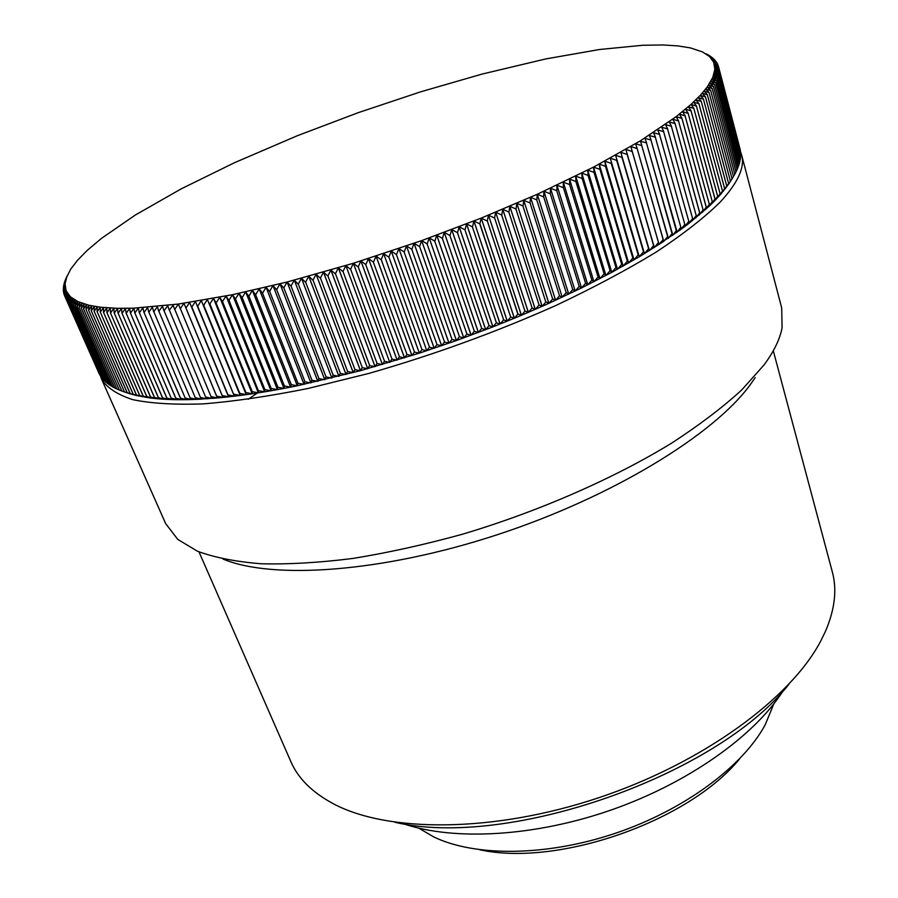 <?xml version="1.0" encoding="UTF-8"?>
<svg xmlns="http://www.w3.org/2000/svg" width="898" height="898" viewBox="0 0 898 898"><rect width="100%" height="100%" fill="white"/><g stroke="black" fill="none" stroke-linecap="round" stroke-linejoin="round"><path stroke-width="1.35" d="M717.614 196.348L714.045 201.41L716.57 198.817L717.67 196.28L693.84 108.456L717.67 196.28M67.047 276L65.06 283.824L66.115 290.784L70.37 296.767L77.946 301.616L88.958 305.253L100.284 307.195L117.582 308.328L133.914 308.16L178.41 304.052L232.526 294.679L287.091 282.006L353.352 263.271L421.622 240.63L481.193 218.102L537.251 194.282L593.499 167.14L640.319 140.874L676.127 116.673L690.989 104.426L700.26 95.356L707.22 86.983L712.743 77.554L714.842 69.303L713.685 62.265L709.465 56.462L702.382 51.86L690.405 47.908L677.799 45.888L663.05 44.967L642.811 45.259L599.662 49.48L545.782 58.931L482.069 74.085L420.533 91.865L358.313 112.643L297.182 135.789L234.266 162.819L181.284 188.816L135.374 215.004L101.53 238.34L87.128 250.475L77.655 260.117L70.684 269.198L65.655 279.199M198.986 551.877L290.84 761.583C298.114 778.454 312.358 792.552 333.562 803.867C387.824 832.704 493.283 832.873 598.068 797.963C702.853 763.109 790.801 698.341 820.783 640.936L825.329 631.642C834.837 609.585 837.172 589.683 832.334 571.947L773.29 350.759M418.872 828.192L433.476 836.79C474.582 856.827 546.186 856.591 615.265 833.322C684.343 810.03 742.915 766.32 765.219 724.72L773.829 703.886M740.592 151.885L741.636 154.972C745.082 167.219 737.887 182.979 720.061 202.23C704.212 217.743 683.041 234.277 656.539 251.844C627.174 269.737 593.668 287.596 556.053 305.41C496.179 332.114 433.891 354.766 369.168 373.344L308.059 388.464C269.366 396.254 234.434 401.395 203.251 403.887C174.751 404.886 151.257 403.483 132.781 399.655C117.301 394.615 106.896 387.768 101.575 379.113L100.385 375.757M248.252 399.262L258.22 392.426M741.636 154.972L781.687 307.902L782.091 327.792C779.992 339.062 773.964 351.444 764.041 364.936L741.692 389.99C722.587 407.456 699.317 425.113 671.872 442.983C613.929 478.511 538.778 511.456 462.504 534.209C424.518 544.682 387.936 552.764 352.757 558.466C318.981 562.698 288.37 564.472 260.936 563.753C235.68 561.699 214.521 557.523 197.459 551.237L177.782 539.417L165.681 523.624L101.575 379.113M755.229 377.575L750.245 384.726C714.056 434.475 613.121 496.695 497.795 534.557C382.458 572.497 272.655 579.85 223.018 559.061M733.486 176.491L710.7 90.597L733.486 176.491L731.028 180.453M732.005 178.825L728.817 183.866L732.038 178.769L709.106 92.674L732.038 178.769M730.377 181.205L727.133 186.256L730.422 181.149L707.366 94.795L730.422 181.149M724.641 188.591L701.259 101.429L724.641 188.591L721.229 193.654L728.648 183.574L705.48 96.962L728.648 183.574M720.095 193.721L696.455 106.076L720.095 193.721L716.582 198.795L721.217 193.676L722.497 191.083L698.936 103.73L722.497 191.083M714.045 201.41L711.373 204.071L714.976 199.008L691.067 110.881L715.044 198.941L714.033 201.433M688.62 223.602L708.556 206.764L711.351 204.093L712.271 201.635L688.149 113.35L712.271 201.635M684.815 224.444L659.536 134.386L684.815 224.444L680.864 229.439L688.609 223.636L688.833 221.424L663.622 131.636L688.833 221.424M663.588 241.034L680.852 229.473L680.852 227.34L655.315 137.158L680.852 227.34M552.663 298.989L522.917 205.945L552.663 298.989L548.914 303.3L581.556 287.932L611.807 272.33L639.297 256.749L663.678 241.427L637.109 148.484L663.229 239.452M548.914 303.3L516.81 203.285L548.88 303.311L542.156 306.33L509.828 206.282L515.901 208.976L545.838 302.054L515.901 208.976M524.948 311.146L494.596 217.911L524.948 311.146L521.412 315.277L542.111 306.353L545.838 302.054M521.412 315.277L488.467 215.161L521.368 315.31L514.386 318.218L481.227 218.091L479.779 223.905L510.704 317.084L479.959 223.838M297.956 383.3L262.485 293.04L297.956 383.3L297.317 385.77L360.491 370.672L419.321 353.172L456.431 340.533L492.901 326.872L514.33 318.24L517.854 314.132L487.3 220.886L518.023 314.053L521.368 315.31M255.739 294.6L259.14 288.83L297.283 385.758L290.626 387.117L252.383 290.38L255.571 294.634L291.311 384.67L255.571 294.634M284.419 386.028L248.914 296.127L284.419 386.028L284.004 388.385L290.615 387.105L291.143 384.703M242.179 297.597L277.931 387.274L242.179 297.597L245.648 291.884L283.959 388.407L277.482 389.609L239.059 293.309L235.377 299.034L271.207 388.497L235.534 299M271.207 388.497L271.039 390.753L277.437 389.62L277.774 387.296M228.99 300.336L264.888 389.597L228.99 300.336L232.492 294.679L270.994 390.765L264.686 391.831L226.094 295.981L222.378 301.638L258.355 390.675L222.536 301.616M258.355 390.675L258.422 392.841L264.629 391.842L264.742 389.62M258.411 392.83L219.752 297.216L258.377 392.853L252.203 393.784L213.488 298.394L209.784 303.984L245.895 392.583L209.93 303.962M239.811 393.436L203.644 305.062L240.226 395.457L252.203 393.784L213.522 298.383L216.025 302.851L252.226 391.64L216.025 302.851M197.762 306.05L201.343 300.538L240.181 395.457L234.367 396.186L197.616 306.072M227.969 394.918L191.846 306.993L228.597 396.826L234.322 396.186L233.839 394.211M186.043 307.868L189.635 302.435L228.563 396.849L222.962 397.444L185.908 307.891M216.564 396.13L180.363 308.676L217.428 397.96L222.962 397.421L222.21 395.558M211.03 396.624L174.796 309.417L211.03 396.624L212.018 398.42L217.428 397.949M205.62 397.051L169.363 310.091L205.62 397.051L206.708 398.802L211.906 398.229M206.641 398.69L201.478 399.049M195.158 397.702L196.471 399.374L201.489 399.127L195.281 397.702L158.856 311.247L195.281 397.702M190.107 397.926L153.794 311.729L190.107 397.926L191.532 399.565L196.426 399.318M185.19 398.083L148.866 312.145L185.19 398.083L186.717 399.677L191.487 399.52M180.498 398.173L144.062 312.493L180.386 398.173L186.694 399.666L177.456 399.711L175.727 398.196L139.403 312.773L175.828 398.196L181.98 399.733M171.181 398.151L134.868 312.987L171.181 398.151L173.022 399.632L177.434 399.689M166.882 398.05L130.479 313.144L166.781 398.039L173 399.621L164.536 399.284L162.504 397.87L126.214 313.234L162.605 397.87L168.678 399.487M164.514 399.273L160.495 399.015L158.362 397.634L122.005 313.267L158.452 397.634L164.514 399.284M154.445 397.331L118.109 313.234L154.355 397.331L160.461 399.015L152.806 398.285L150.482 396.961L114.27 313.133L150.572 396.972L156.555 398.678M152.783 398.274L149.169 397.825L146.744 396.534L110.488 312.975L146.823 396.546L152.783 398.285M149.147 397.814L135.946 395.412L127.19 392.718L91.259 310.787L127.258 392.74L132.949 394.66L130.098 393.504L94.178 311.314L130.176 393.526L135.912 395.401L133.151 394.222L97.175 311.763L133.23 394.244L139.022 396.097L136.35 394.896L100.307 312.156L136.429 394.907L142.254 396.736L139.673 395.502L103.584 312.493L139.751 395.513L145.633 397.309L143.141 396.052L107.008 312.762L143.22 396.063L149.135 397.825M124.407 391.887L130.12 393.852L124.474 391.91L88.61 310.237L124.474 391.91M125.473 392.314L121.836 391.023L86.04 309.619L121.836 391.023M783.146 690.775C754.421 735.821 688.71 782.82 611.684 809.828C534.647 836.768 453.973 841.044 403.415 823.758M739.638 758.832C688.878 821.288 558.511 866.94 479.88 849.8M788.893 684.298C716.986 775.816 508.178 848.936 394.884 822.276M65.015 280.984L67.036 276.012M64.476 282.724L66.407 277.639L64.959 280.872M64.05 284.442L65.891 279.233L64.375 282.511M63.758 286.136L65.498 280.805L63.915 284.116M63.578 287.787L65.217 282.331L63.567 285.699M63.534 289.425L65.06 283.835L63.343 287.248M63.612 291.031L65.026 285.295L63.242 288.752M63.814 292.602L63.399 291.637L65.116 286.731L63.253 290.234M64.14 294.14L63.657 293.04L65.318 288.123M64.6 295.644L64.05 294.409L65.655 289.482L63.668 293.074M99.038 373.411L64.577 295.734L99.139 373.467M99.813 374.96L65.228 297.014L100.093 375.095M100.711 376.464L66.014 298.259L101.171 376.689M101.732 377.923L66.923 299.461L102.383 378.226M102.888 379.349L67.979 300.617L102.888 379.349L103.719 379.731M104.179 380.73L69.157 301.739L104.179 380.73L105.189 381.179M105.605 382.065L70.471 302.806L105.605 382.065L106.795 382.582M107.12 383.323L71.93 303.827L107.154 383.345L108.523 383.929M108.804 384.569L73.524 304.804L108.849 384.591L110.387 385.231M110.667 385.792L75.286 305.747L110.667 385.792L112.396 386.477M112.632 386.937L77.116 306.611L112.632 386.937L114.529 387.678M114.731 388.037L79.114 307.43L114.731 388.037L116.807 388.823M116.953 389.081L81.314 308.227L116.953 389.081L119.21 389.923M119.322 390.08L83.548 308.934L119.322 390.08L121.758 390.956M200.456 397.41L164.042 310.708L200.456 397.41L206.675 398.813M305.006 381.785L269.636 291.345L305.006 381.785L310.876 382.874L272.97 285.542L269.636 291.345M311.965 380.247L276.696 289.627L311.965 380.247L317.78 381.324L279.996 283.802L276.696 289.627M318.981 378.642L283.835 287.843L318.981 378.642L324.75 379.719M326.075 376.969L291.042 286.002L326.075 376.969L331.789 378.036M333.214 375.241L298.304 284.094L333.214 375.241L338.872 376.296M340.421 373.433L305.634 282.14L340.421 373.433L346.022 374.488L308.744 276.258L305.634 282.14M347.672 371.57L313.02 280.12L347.672 371.57L353.206 372.614L316.074 274.227L313.02 280.12M354.968 369.65L320.451 278.043L354.968 369.65L360.435 370.683M362.309 367.664L327.938 275.911L362.309 367.664L367.709 368.696L330.868 270.006L327.938 275.911M369.695 365.609L335.459 273.733L369.695 365.609L375.016 366.642M377.104 363.499L343.014 271.499L377.104 363.499L382.346 364.543M384.546 361.333L350.613 269.209L384.546 361.333L389.71 362.377M392.011 359.11L358.223 266.863L392.011 359.11L397.096 360.154L360.895 260.936L358.223 266.863M399.498 356.832L365.688 264.54L399.498 356.832L404.493 357.875L368.472 258.545L365.868 264.483M406.996 354.508L373.344 262.104L406.996 354.508L411.901 355.552L376.049 256.11L373.534 262.036M414.506 352.117L381.201 259.556L414.506 352.117L419.321 353.172M422.015 349.681L388.89 257.03L422.015 349.681L426.741 350.736M429.525 347.2L396.388 254.527L429.525 347.2L434.161 348.267L398.858 248.544L396.568 254.46M437.034 344.664L404.078 251.911L437.034 344.664L441.58 345.741L406.457 245.94L404.257 251.855M444.544 342.082L411.755 249.262L444.544 342.082L448.978 343.159L414.045 243.302L411.935 249.206M452.031 339.455L419.602 246.512L452.031 339.455L456.364 340.544M459.495 336.784L427.066 243.852L459.495 336.784L463.738 337.895L429.177 237.914L427.257 243.785M466.938 334.067L434.699 241.091L466.938 334.067L471.068 335.19L436.72 235.164L434.879 241.023M474.357 331.317L442.31 238.296L474.357 331.317L478.387 332.451L444.229 232.391L442.49 238.228M481.743 328.522L449.876 235.478L481.743 328.522L485.661 329.678L451.705 229.585L450.055 235.411M489.096 325.693L457.419 232.627L489.096 325.693L492.901 326.872L459.147 226.745L457.598 232.56M496.403 322.831L464.917 229.742L496.403 322.831L500.096 324.021L466.545 223.894L465.097 229.675M503.666 319.935L472.37 226.835L503.666 319.935L507.235 321.147L473.897 221.009L472.55 226.767M532.155 308.07L501.645 214.992L532.155 308.07L535.264 309.361L502.745 209.268L501.825 214.925M539.114 305.039L508.807 211.995L539.114 305.039L542.111 306.353L509.795 206.293L508.986 211.917M559.555 295.824L530.022 202.825L559.555 295.824L562.182 297.216M566.211 292.714L536.701 199.85L566.211 292.714L568.715 294.14L537.251 194.282L536.869 199.771M572.767 289.594L543.627 196.718L572.767 289.594L575.158 291.053M579.244 286.473L550.294 193.654L579.244 286.473L581.5 287.955M585.619 283.33L556.715 190.668L585.619 283.33L587.752 284.846L556.917 185.213L556.872 190.601M591.894 280.187L563.349 187.536L591.894 280.187L593.915 281.725M598.079 277.033L569.568 184.539L598.079 277.033L599.965 278.604L569.545 179.162L569.725 184.472M604.152 273.879L575.842 181.486L604.152 273.879L605.914 275.484L575.697 176.143L575.988 181.407M610.112 270.713L582.14 178.354L610.112 270.713L611.763 272.352M615.972 267.559L588.044 175.379L615.972 267.559L617.487 269.232L587.674 170.126L588.19 175.312M621.708 264.405L593.982 172.349L621.708 264.405L623.111 266.111L593.499 167.14L594.117 172.27M627.332 261.251L599.931 169.239L627.332 261.251L628.611 262.991M632.832 258.108L605.488 166.298L632.832 258.108L633.988 259.881L604.781 161.18L605.622 166.231M638.22 254.965L611.201 163.223M643.473 251.833L616.634 160.237M648.614 248.724L621.955 157.273M653.609 245.614L627.141 154.321M658.492 242.527L659.053 244.469M667.843 236.387L641.778 145.667L668.168 238.408M672.31 233.357L646.437 142.804L672.523 235.287M676.654 230.337L650.938 139.965L676.755 232.335M692.605 218.506L667.562 128.919L692.605 218.506L692.291 220.706M696.242 215.621L671.356 126.236L696.242 215.621L695.815 217.9L699.654 212.826L675.094 123.52L699.733 212.759L699.216 215.037M703.089 209.93L678.518 120.972L703.089 209.93L702.449 212.276L706.221 207.202L681.952 118.334L706.288 207.135L705.559 209.515M709.353 204.362L685.084 115.853L709.353 204.362L708.522 206.787M726.74 186.032L703.437 99.173L726.74 186.032L725.292 188.703L728.615 183.63M734.833 174.201L712.193 88.509L734.867 174.145L733.509 176.378M736.046 171.956L713.472 86.578L736.068 171.9L734.822 173.988M737.101 169.744L714.64 84.637L737.135 169.7L736.001 171.641M738.033 167.589L715.695 82.706L738.055 167.544L737.034 169.329M738.83 165.479L716.582 80.865L738.841 165.434L737.932 167.073M739.481 163.414L717.322 79.069L739.492 163.369L738.695 164.85M739.997 161.404L717.929 77.363L740.008 161.348L739.312 162.673M740.39 159.429L718.411 75.623L740.39 159.384L739.795 160.551M740.637 157.509L718.748 73.973L740.648 157.464L740.154 158.463M740.76 155.635L718.95 72.412L740.771 155.59L740.367 156.42M740.76 153.816L719.029 70.83L740.457 154.422M740.625 152.031L718.972 69.326L740.423 152.469M740.367 150.303L718.782 67.878L740.244 150.561M739.952 148.698L718.479 66.508L714.168 63.578L718.041 65.15L718.366 66.407M713.685 62.276L718.041 65.15M717.76 64.948L717.457 63.814L713.079 61.019L716.784 62.591L717.042 63.545M716.189 62.198L711.508 58.639L715.235 60.907M714.157 59.672L709.465 56.462L712.956 58.493M708.275 55.452L712.844 58.067M711.654 57.371L710.228 56.305M708.702 55.283L710.183 56.091M706.344 53.925L708.679 55.182M65.318 288.112L63.399 291.67M66.329 291.278L64.937 294.555L66.115 290.795L64.061 294.443M64.937 294.555L64.577 295.734M65.228 297.014L66.71 292.063L64.589 295.768M66.014 298.259L67.429 293.298L65.251 297.047M66.923 299.461L68.282 294.499L66.037 298.293M67.979 300.617L69.258 295.655L66.946 299.494M69.157 301.739L70.37 296.755L68.001 300.65M70.471 302.806L71.615 297.822L69.191 301.762M71.93 303.827L72.996 298.843L70.504 302.828M73.524 304.804L74.512 299.82L71.963 303.85M75.241 305.735L76.162 300.74L73.557 304.826M77.116 306.611L77.946 301.616L75.286 305.747M79.114 307.43L79.888 302.446L77.161 306.633M81.269 308.216L81.943 303.221L79.17 307.453M83.548 308.934L84.154 303.951L81.314 308.227M85.983 309.608L86.489 304.624L83.604 308.957M88.543 310.225L88.981 305.253L86.04 309.619M91.259 310.787L91.596 305.814L88.61 310.237M94.11 311.303L94.357 306.33L91.327 310.798M97.253 306.813L94.178 311.314M97.265 306.79L97.096 311.752M100.295 307.217L97.175 311.763M100.295 307.195L100.228 312.145M103.483 307.565L100.307 312.156M103.483 307.531L103.506 312.482M106.929 312.762L106.806 307.823L103.584 312.493M110.488 312.975L110.263 308.048L107.008 312.762M114.181 313.133L113.866 308.216L110.566 312.975M117.604 308.384L114.27 313.133M117.604 308.328L118.02 313.234M121.488 308.429L118.109 313.234M121.477 308.373L122.005 313.267M125.496 308.429L122.094 313.267M125.496 308.362L126.113 313.234M129.649 308.362L126.214 313.234M129.649 308.295L130.367 313.144M133.948 308.239L130.479 313.144M133.925 308.16L134.767 312.998M138.371 308.048L134.868 312.987M138.348 307.958L139.291 312.773M142.928 307.801L139.403 312.773M142.905 307.688L143.949 312.493M147.62 307.486L144.062 312.493M147.598 307.363L148.742 312.145M152.447 307.127L148.866 312.145M152.413 306.981L153.67 311.741M157.408 306.701L153.794 311.729M157.363 306.521L158.733 311.258M162.504 306.24L158.856 311.247M162.437 306.005L163.919 310.719M167.746 305.747L164.042 310.708M167.634 305.421L169.228 310.113M173.146 305.286L169.363 310.091M172.955 304.77L174.672 309.44M178.87 305.23L178.376 304.052L174.796 309.417M178.41 304.052L180.229 308.699M216.699 396.108L222.917 397.444L183.944 303.277L180.363 308.676M228.597 396.826L191.712 307.015M228.103 394.907L234.322 396.186L195.427 301.515L191.846 306.993M240.215 395.434L203.644 305.062M209.784 303.984L246.187 394.637L207.393 299.494L203.79 305.039M222.378 301.638L219.752 297.216L216.182 302.817M264.652 391.82L226.06 295.981L228.833 300.37M271.028 390.742L232.526 294.667L235.377 299.034M271.364 388.464L277.437 389.62L239.025 293.309L242.022 297.631M284.004 388.385L245.67 291.872L248.757 296.16M290.582 387.105L252.349 290.391L248.914 296.127M297.305 385.747L259.174 288.83L262.485 293.04M298.114 383.266L304.04 384.366L266.055 287.214L262.654 293.006M304.837 381.83L304.085 384.355L266.055 287.214L269.467 291.379M310.921 382.851L273.003 285.53L276.528 289.661M318.812 378.687L317.836 381.313L280.03 283.79L283.667 287.888M324.762 379.697L287.091 282.006L283.835 287.843M325.895 377.014L324.807 379.697L287.124 281.994L290.862 286.047M298.136 284.138L294.286 280.131L331.833 378.013L294.286 280.131L291.042 286.002M338.883 376.273L301.47 278.223L298.304 284.094M340.241 373.478L338.928 376.273L301.504 278.223L305.466 282.185M347.492 371.615L346.078 374.466L308.777 276.247L312.841 280.165M354.8 369.695L353.262 372.603L316.107 274.216L320.272 278.099M360.446 370.672L323.448 272.139L320.451 278.043M362.141 367.709L360.491 370.672L323.482 272.128L327.759 275.967M367.753 368.663L330.902 269.995L335.28 273.789M375.027 366.631L338.333 267.806L335.459 273.733M376.924 363.555L375.072 366.631L338.366 267.806L342.834 271.544M350.422 269.265L345.865 265.561L382.391 364.509L345.865 265.561L343.014 271.499M358.044 266.919L353.385 263.271L389.754 362.343L353.385 263.271L350.613 269.209M397.141 360.12L360.929 260.925L365.688 264.54M406.816 354.564L404.549 357.864L368.506 258.534L373.344 262.104M411.946 355.518L376.082 256.098L381.021 259.623M419.332 353.15L383.682 253.618L381.201 259.556M421.836 349.737L419.388 353.15L383.682 253.618L388.699 257.097M396.388 254.527L391.281 251.103L426.786 350.714L391.247 251.114L388.89 257.03M434.205 348.233L398.892 248.533L404.078 251.911M444.364 342.138L441.636 345.719L406.491 245.929L411.755 249.262M449.022 343.137L414.079 243.291L419.422 246.58M456.375 340.533L421.622 240.63L419.602 246.512M459.316 336.84L456.431 340.533L421.656 240.608L427.066 243.852M463.772 337.861L429.21 237.903L434.699 241.091M474.178 331.384L471.136 335.167L436.754 235.153L442.31 238.296M478.421 332.417L444.263 232.38L449.876 235.478M485.695 329.645L451.739 229.574L457.419 232.627M492.935 326.838L459.181 226.734L464.917 229.742M503.486 320.014L500.152 323.998L466.578 223.871L472.37 226.835M507.28 321.114L473.931 220.987L479.779 223.905M510.872 317.016L514.33 318.24L481.193 218.102L487.131 220.953M494.416 217.989L488.467 215.161L487.3 220.886M525.117 311.078L528.35 312.347L495.662 212.209L494.596 217.911M528.383 312.313L495.662 212.209L501.645 214.992M535.298 309.327L502.779 209.256L508.807 211.995M522.917 205.945L516.81 203.285L516.069 208.897M552.82 298.911L555.57 300.28L523.714 200.288L523.085 205.867M555.604 300.246L523.714 200.288L529.854 202.903M536.701 199.85L530.538 197.279L562.215 297.182L530.505 197.291L530.022 202.825M572.61 289.672L568.76 294.117L537.273 194.26L543.47 196.797M550.137 193.732L543.93 191.24L575.18 291.019L543.896 191.263L543.627 196.718M556.715 190.668L550.485 188.221L581.534 287.921L550.485 188.221L550.294 193.654M591.748 280.255L587.808 284.812L556.951 185.201L563.192 187.603M569.568 184.539L563.315 182.171L593.937 281.691L563.282 182.182L563.349 187.536M599.999 278.571L569.568 179.151L575.842 181.486M605.937 275.45L575.73 176.131L581.994 178.433M588.044 175.379L581.769 173.123L611.785 272.319L581.747 173.134L582.14 178.354M617.51 269.198L587.707 170.115L593.982 172.349M627.197 261.329L623.156 266.077L593.522 167.118L599.797 169.318M628.6 262.968L599.202 164.154L599.931 169.239M632.708 258.186L628.656 262.968L599.224 164.143L605.488 166.298M634.01 259.848L604.814 161.169L611.067 163.301M639.275 256.738L610.27 158.216L616.511 160.304M648.491 248.791L644.438 253.651L615.601 155.275L621.831 157.341M649.422 250.564L620.81 152.357L627.017 154.389M658.369 242.595L654.328 247.5L625.884 149.45L632.069 151.459M659.042 244.458L632.192 151.392M663.117 239.519L659.087 244.447L630.834 146.565L636.996 148.552M635.627 143.725L637.109 148.484M635.93 144.713L635.649 143.714L641.778 145.667M640.296 140.885L641.89 145.599M640.465 141.356L646.437 142.804M644.843 138.079L646.538 142.737M644.955 138.382L650.938 139.965M649.243 135.295L651.05 139.897M649.333 135.519L655.315 137.158M653.508 132.545L655.417 137.091M653.587 132.713L659.536 134.386M657.639 129.817L659.637 134.318M657.695 129.952L663.622 131.636M661.624 127.123L663.723 131.568M661.669 127.235L667.562 128.919M665.463 124.463L667.652 128.852M665.508 124.553L671.356 126.236M669.156 121.825L671.446 126.169M669.201 121.903L675.015 123.587M672.748 119.299L675.094 123.52M672.725 119.221L678.518 120.972M676.16 116.729L678.596 120.904M676.138 116.661L681.874 118.39M679.416 114.192L681.952 118.334M679.404 114.136L685.084 115.853M682.502 111.655L685.163 115.786M682.536 111.7L688.149 113.35M685.477 109.208L688.227 113.294M685.5 109.253L691.067 110.881M693.84 108.456L688.317 106.783L691.134 110.824M696.455 106.076L691 104.415L693.896 108.4M693.548 102.125L696.522 106.02M693.537 102.08L698.936 103.73M695.916 99.801L698.992 103.674M695.928 99.835L701.259 101.429M698.161 97.556L701.316 101.384M698.173 97.579L703.437 99.173M705.48 96.962L700.272 95.345L703.493 99.128M707.366 94.795L702.225 93.19L705.525 96.917M709.106 92.674L704.032 91.068L707.411 94.75M710.7 90.597L705.705 89.003L709.151 92.617M712.159 88.565L707.231 86.971L710.745 90.541M708.601 85.007L712.193 88.509M708.612 85.018L713.472 86.578M714.64 84.637L709.847 83.065L713.506 86.534M710.958 81.19L714.673 84.592M710.958 81.179L715.672 82.751M711.912 79.338L715.695 82.706M711.923 79.35L716.559 80.91M717.311 79.114L712.743 77.542L716.582 80.865M713.439 75.814L717.322 79.069M713.427 75.802L717.929 77.363L713.989 74.107L718.4 75.668M718.748 74.018L714.404 72.446L718.411 75.623M714.696 70.863L718.748 73.973M714.685 70.852L718.95 72.412L714.842 69.303L719.029 70.863M718.972 69.359L714.864 67.799L719.029 70.83M718.782 67.911L714.763 66.34L718.972 69.326M714.381 64.33L718.131 66.362L714.527 64.937L718.782 67.878M713.685 62.265L717.468 63.848M712.361 59.807L716.772 62.557M712.35 59.796L715.975 61.39M714.011 59.122L710.543 57.517L715.033 60.2M708.264 55.44L711.564 57.057M154.355 397.331L156.589 398.678M166.781 398.039L168.712 399.487M171.293 398.151L177.422 399.711M180.386 398.173L181.991 399.7M185.302 398.083L191.487 399.565M190.23 397.926L196.426 399.374M200.333 397.41L201.534 399.127M205.754 397.039L211.973 398.42M211.165 396.613L217.383 397.971M222.345 395.547L228.563 396.849M233.974 394.2L240.181 395.457M239.957 393.414L246.142 394.66L245.895 392.583M246.041 392.561L252.203 393.784M252.08 391.663L252.259 393.784M252.226 391.64L258.377 392.853M258.512 390.652L264.629 391.842M264.888 389.597L270.994 390.765M277.931 387.274L283.959 388.407M284.576 386.005L290.57 387.128M291.311 384.67L297.272 385.781M311.797 380.292L310.933 382.862M333.046 375.285L331.845 378.024M369.516 365.666L367.765 368.685M384.366 361.389L382.413 364.521M391.831 359.166L389.766 362.354M399.318 356.888L397.152 360.132M414.315 352.173L411.969 355.529M429.345 347.257L426.808 350.725M436.855 344.72L434.228 348.244M451.851 339.511L449.045 343.148M466.769 334.135L463.795 337.873M481.564 328.589L478.443 332.428M488.916 325.761L485.717 329.656M496.224 322.898L492.957 326.85M510.704 317.084L507.291 321.125M531.986 308.137L528.406 312.324M538.946 305.107L535.32 309.339M546.006 301.986L548.88 303.333M559.398 295.891L555.626 300.258M566.054 292.793L562.238 297.193M579.087 286.541L575.203 291.031M585.474 283.409L581.556 287.932M597.933 277.112L593.96 281.703M604.006 273.946L600.01 278.582M609.966 270.792L605.959 275.45M615.826 267.638L611.807 272.33M621.573 264.483L617.532 269.209M638.085 255.043L634.033 259.848M643.35 251.911L639.297 256.749M653.497 245.693L649.445 250.576M667.73 236.466L663.712 241.405M672.209 233.424L668.213 238.385M676.542 230.404L672.568 235.388M680.751 227.418L676.789 232.402M684.905 224.377L684.804 226.543M688.732 221.503L684.804 226.476M692.515 218.584L688.643 223.613M696.152 215.688L692.313 220.728M703.011 209.997L699.228 215.049M709.285 204.43L705.581 209.492M712.204 201.702L708.556 206.764M720.162 193.665L718.961 196.224L722.441 191.139M724.697 188.535L723.328 191.173L726.695 186.088"/></g></svg>
